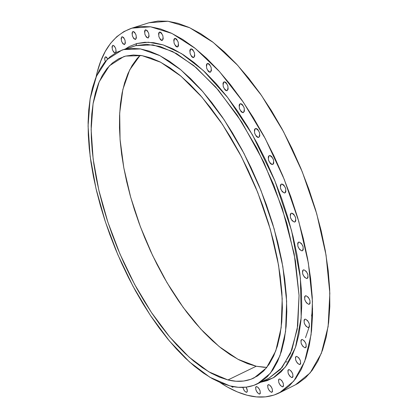 <?xml version="1.0" encoding="UTF-8"?>
<svg xmlns="http://www.w3.org/2000/svg" width="418" height="418" viewBox="0 0 418 418"><rect width="100%" height="100%" fill="white"/><g stroke="black" fill="none" stroke-linecap="round" stroke-linejoin="round"><path stroke-width="0.63" d="M132.945 31.402C136.096 33.393 136.952 36.094 135.516 39.501L136.393 37.96L136.028 34.934L134.596 32.212L132.945 31.402L132.041 32.965L132.412 35.979L133.838 38.686L135.484 39.506C132.334 37.5 131.482 34.798 132.929 31.407L132.945 31.402M145.537 29.777C148.792 31.794 149.665 34.548 148.15 38.033L149.069 36.46L148.714 33.372L147.246 30.603L145.537 29.777L144.915 30.3L144.586 31.371L144.952 34.448L146.41 37.207L148.113 38.043C144.858 36.005 143.996 33.252 145.516 29.782L145.537 29.777M159.587 32.055C162.947 34.104 163.835 36.909 162.241 40.462L163.208 38.869L162.858 35.723L161.358 32.897L160.434 32.16L159.587 32.055L158.934 32.583L158.584 33.675L158.934 36.805L160.428 39.616L161.348 40.358L162.194 40.478C158.835 38.404 157.957 35.598 159.551 32.061L159.587 32.055M177.608 46.926L177.472 46.973C174.008 44.867 173.109 42.014 174.776 38.419L174.149 38.937L173.778 40.039L174.113 43.221L175.638 46.084L176.589 46.842L177.472 46.973L178.157 46.45L178.538 45.353L178.204 42.161L176.668 39.276L175.712 38.524L174.828 38.404C178.298 40.494 179.202 43.341 177.54 46.952L177.613 46.926M190.948 48.89C194.511 51.017 195.436 53.906 193.717 57.564L194.736 55.965L194.422 52.736L192.85 49.805L191.867 49.026L190.948 48.89L190.237 49.423L189.835 50.531L190.159 53.744L191.721 56.665L192.698 57.449L193.612 57.59C190.054 55.442 189.14 52.553 190.864 48.916L190.948 48.89M207.553 63.442C211.205 65.61 212.151 68.536 210.379 72.215L211.419 70.642L211.121 67.387L209.517 64.398L208.504 63.599L207.553 63.442L206.805 63.964L206.382 65.072L206.685 68.312L208.279 71.285L209.287 72.089L210.238 72.251C206.586 70.067 205.651 67.141 207.427 63.479L207.553 63.442M224.205 81.839C227.935 84.049 228.897 86.996 227.094 90.685L228.139 89.154L227.862 85.883L226.227 82.848L225.187 82.017L224.205 81.839L223.426 82.341L222.977 83.438L223.259 86.698L224.879 89.713L225.919 90.549L226.901 90.737C223.175 88.506 222.214 85.554 224.027 81.886L224.205 81.839M240.428 103.695C244.222 105.947 245.204 108.915 243.386 112.594L244.425 111.115L244.164 107.839L242.508 104.761L241.442 103.904L240.428 103.695L239.624 104.176L239.148 105.258L239.409 108.518L241.055 111.575L242.116 112.442L243.13 112.656C239.342 110.383 238.364 107.416 240.193 103.758L240.428 103.695M255.738 128.483C259.573 130.777 260.581 133.744 258.768 137.397L259.782 135.986L259.547 132.725L257.869 129.611L256.777 128.723L255.738 128.483L254.907 128.932L254.41 129.993L254.651 133.237L256.318 136.331L257.404 137.224L258.444 137.475C254.609 135.16 253.611 132.187 255.435 128.556L255.738 128.483M269.662 155.522C273.518 157.852 274.553 160.82 272.755 164.426L272.358 164.514L273.215 164.112L273.743 163.088L273.524 159.854L271.831 156.713L270.723 155.794L269.662 155.522L268.811 155.935L268.293 156.964L268.518 160.188L270.195 163.307L271.298 164.232L272.358 164.514C268.508 162.163 267.483 159.195 269.286 155.606L269.662 155.522M281.763 184.03C285.625 186.397 286.675 189.349 284.919 192.897L284.449 192.996L285.322 192.635L284.449 192.996L285.327 192.63L285.865 191.643L285.666 188.445L283.963 185.289L282.845 184.343L281.763 184.03L280.896 184.406L280.363 185.404L280.572 188.586L282.26 191.726L284.449 192.996C280.598 190.608 279.553 187.651 281.319 184.124L281.763 184.03M291.686 213.159C295.521 215.557 296.592 218.489 294.889 221.963L294.35 222.062L295.233 221.744L295.787 220.788L295.599 217.647L293.896 214.481L292.772 213.504L291.686 213.159L290.803 213.493L290.259 214.455L290.453 217.585L292.14 220.735L294.35 222.062C290.515 219.649 289.455 216.712 291.163 213.264L291.686 213.159M299.136 242.038C302.935 244.457 304.017 247.362 302.386 250.753L301.78 250.857L302.669 250.575L303.228 249.661L303.055 246.578L301.357 243.412L299.136 242.038L298.253 242.33L297.705 243.25L297.882 246.322L299.57 249.468L301.78 250.857C297.987 248.417 296.911 245.512 298.556 242.142L299.136 242.038M303.949 269.824C307.69 272.259 308.782 275.128 307.22 278.43L306.561 278.529L307.449 278.289L308.009 277.416L307.847 274.401L306.159 271.251L303.949 269.824L303.066 270.08L302.517 270.953L302.689 273.962L304.361 277.097L306.561 278.529C302.825 276.073 301.744 273.205 303.311 269.929L303.949 269.824M306.049 295.745C309.717 298.196 310.814 301.017 309.33 304.226L308.63 304.32L309.853 303.75L308.63 304.32L309.513 304.116L310.067 303.29L309.905 300.338L308.238 297.208L306.049 295.745L305.171 295.965L304.628 296.796L304.795 299.737L306.446 302.846L308.63 304.32C304.968 301.853 303.881 299.032 305.37 295.845L306.049 295.745M305.469 319.143C309.054 321.594 310.146 324.373 308.74 327.482L308.014 327.576L309.268 326.975L308.014 327.576L308.881 327.404L309.43 326.615L309.268 323.736L307.627 320.637L305.469 319.143L304.602 319.326L304.064 320.125L304.231 322.989L305.861 326.071L308.014 327.576C304.435 325.105 303.348 322.325 304.759 319.237L305.469 319.143M302.329 339.489C305.819 341.934 306.906 344.662 305.579 347.677L304.837 347.76L306.101 347.144L304.837 347.76L305.689 347.619L306.222 346.867L306.06 344.061L304.445 340.999L302.329 339.489L301.482 339.641L300.955 340.404L301.122 343.194L302.726 346.24L304.837 347.76C301.347 345.299 300.27 342.567 301.603 339.573L302.329 339.489M296.827 356.392C300.223 358.827 301.294 361.502 300.046 364.428L299.304 364.501L300.558 363.879L299.304 364.501L300.129 364.381L300.646 363.66L300.485 360.927L298.896 357.912L296.827 356.392L296.001 356.523L295.495 357.249L295.662 359.971L297.24 362.97L299.304 364.501C295.913 362.051 294.842 359.37 296.101 356.465L296.827 356.392M289.225 369.606C292.522 372.025 293.577 374.648 292.401 377.491L291.659 377.553L292.898 376.942L291.659 377.553L292.469 377.449L292.966 376.759L292.793 374.094L291.241 371.127L289.225 369.606L288.425 369.721L287.934 370.416L288.112 373.075L289.653 376.028L291.659 377.553C288.373 375.124 287.318 372.495 288.509 369.674L289.225 369.606M279.814 379.027C283.007 381.415 284.047 383.99 282.934 386.749L282.213 386.807L283.409 386.211L282.213 386.807L282.991 386.718L283.472 386.049L283.289 383.447L281.774 380.537L279.814 379.027L279.041 379.121L278.566 379.8L278.754 382.392L280.259 385.291L282.213 386.807C279.02 384.398 277.986 381.827 279.109 379.084L279.814 379.027M268.905 384.644C271.998 387.011 273.017 389.534 271.961 392.22L271.266 392.272L272.416 391.697L271.266 392.272L272.019 392.188L272.473 391.541L272.285 388.996L270.801 386.138L268.905 384.644L268.157 384.732L267.703 385.391L267.901 387.925L269.375 390.773L271.266 392.272C268.173 389.895 267.159 387.366 268.225 384.696L268.905 384.644M256.809 386.566C259.813 388.897 260.811 391.373 259.803 393.996L259.139 394.043L260.242 393.495L259.139 394.043L259.865 393.965L260.299 393.328L260.095 390.835L258.648 388.029L256.809 386.566L256.093 386.65L255.659 387.293L255.868 389.775L257.31 392.57L259.139 394.043C256.14 391.697 255.147 389.221 256.161 386.613L256.809 386.566M246.139 387.152C247.466 389.68 247.675 391.379 246.772 392.251L246.145 392.293L247.184 391.781L246.145 392.293L246.839 392.215L247.325 390.511L246.139 387.152M233.589 386.687L232.575 387.256L233.589 386.687M121.999 36.674C125.05 38.644 125.896 41.288 124.533 44.606L125.369 43.106L124.992 40.149L123.597 37.479L121.999 36.674L121.136 38.195L121.518 41.142L122.908 43.796L124.501 44.616C121.455 42.631 120.614 39.987 121.978 36.679L121.999 36.674M112.834 45.275C115.572 46.842 116.491 49.381 115.598 52.898L116.131 51.597L115.749 48.702L114.38 46.084L112.834 45.275L112.008 46.748L112.395 49.627L113.753 52.24L115.3 53.055C112.343 51.09 111.517 48.504 112.808 45.285L112.834 45.275M105.529 56.853L107.807 58.854L106.245 56.979L105.529 56.853L105.002 57.308L104.782 59.596L105.289 61.566C104.474 59.063 104.542 57.496 105.493 56.864L105.529 56.853M136.754 43.556L135.834 45.635L123.634 49.585L140.521 48.927L159.885 55.636L180.968 69.937L202.782 91.594L224.189 119.841L243.966 153.375L260.947 190.404L274.14 228.839L282.829 266.485L286.644 301.263L285.588 331.437L279.982 355.708L270.373 373.274L257.493 383.818C249.159 387.794 239.937 388.474 229.811 385.871L209.857 377.24L189.417 361.889L169.332 340.879L150.313 315.292L132.971 286.215L117.845 254.719L105.388 221.853L96.025 188.696L90.147 156.348L88.078 125.98L90.11 98.841L96.438 76.248L107.112 59.555L121.999 50.071L135.834 45.635L152.951 44.872L172.519 51.445L193.764 65.574L215.688 87.028L237.152 115.054L256.924 148.353L273.847 185.158L286.92 223.39L295.442 260.863L299.058 295.526L297.778 325.643L291.931 349.908L282.087 367.526L268.973 378.165L280.462 369.402L290.442 353.571L297.271 329.128L299.058 295.5L294.199 253.94L282.15 207.908L263.899 162.346L241.745 122.072L218.436 90.21L196.267 67.674L176.642 53.65L160.099 46.471L146.608 44.329L135.834 45.635L136.754 43.556L148.406 42.218L163.187 44.914L181.48 53.588L203.226 70.454L227.57 97.378L252.477 134.852L274.898 180.874L291.581 230.663L300.401 278.069L301.179 317.884L295.442 347.499L285.447 366.931L273.315 377.815L260.597 382.287L267.269 380.61L274.485 377.104L281.053 371.9L286.873 364.977L291.858 356.355L295.913 346.073L298.954 334.186L300.918 320.789L301.739 306.007L301.378 289.993L299.81 272.923L297.026 255.006L293.044 236.468L287.903 217.559L281.664 198.534L274.396 179.656L266.214 161.202L257.227 143.411L247.566 126.534L237.372 110.791L226.786 96.375L215.96 83.454L205.045 72.168L194.182 62.616L183.497 54.868L173.125 48.963L163.166 44.904L153.735 42.683L144.905 42.255L136.754 43.556L129.34 46.502L125.296 49.005M134.173 46.126L122.056 50.055M247.064 395.224L247.064 395.224C238.208 392.857 229.158 388.599 219.931 382.449L227.58 387.136L237.414 391.938L247.064 395.224C258.883 398.359 269.678 397.565 279.443 392.842L293.833 381.038L304.654 361.56L311.076 334.724L312.439 301.399L308.359 263.016L298.813 221.535L284.198 179.275L265.325 138.708L243.323 102.17L219.523 71.614L195.31 48.451L171.96 33.456L150.553 26.799L131.926 28.152L148.996 22.76L131.471 28.293L140.746 26.522L150.323 26.773L160.585 28.983L171.443 33.21L182.786 39.485L194.485 47.798L206.414 58.128L218.415 70.386L230.334 84.478L241.996 100.247L253.245 117.51L263.904 136.049L273.816 155.616L282.834 175.936L290.829 196.721L297.679 217.668L303.301 238.479L307.627 258.857L310.616 278.529L312.256 297.24L312.549 314.749L311.535 330.868L309.268 345.43L305.814 358.304L301.253 369.392L295.688 378.63L289.219 385.992L281.951 391.467L273.994 395.083L265.456 396.87L256.448 396.896L247.064 395.224M148.489 22.917L131.926 28.152L123.927 31.58L116.789 36.685L110.556 43.357L105.242 51.466L100.863 60.887L97.41 71.488L96.02 77.241C101.522 51.262 113.33 34.95 131.451 28.299M264.526 367.359L256.224 366.246L237.946 359.281L219.257 346.637L200.828 329.107L183.251 307.517L167.028 282.699L152.607 255.487L140.37 226.708L130.667 197.202L123.806 167.811L120.065 139.429L119.689 112.991L122.855 89.478L129.674 69.916L140.134 55.333L137.052 58.609L132.093 65.527L127.945 73.625L124.621 82.795L122.124 92.921L120.441 103.904L119.569 115.624L119.485 127.971L120.18 140.85L121.622 154.153L123.801 167.78L126.675 181.631L130.223 195.614L134.413 209.632L139.215 223.599L144.591 237.419L150.511 251.004L156.933 264.27L163.819 277.124L171.134 289.481L178.826 301.253L186.846 312.345L195.154 322.68L203.691 332.164L212.396 340.701L221.216 348.21L230.083 354.605L238.924 359.793L247.66 363.702L256.224 366.246L227.946 379.952L208.775 371.801L189.103 357.144L169.734 336.997L151.368 312.387L134.606 284.381L119.966 253.998L107.912 222.282L98.852 190.279L93.151 159.065L91.14 129.773L93.078 103.622L99.155 81.871L109.396 65.804L123.665 56.67L125.682 56.08L142.005 55.615L160.69 62.256L180.978 76.186L201.941 97.159L222.475 124.412L241.421 156.687L257.671 192.275L270.279 229.174L278.576 265.294L282.207 298.671L281.173 327.628L275.76 350.932L266.506 367.809L254.087 377.924C246.218 381.66 237.502 382.334 227.946 379.952L256.224 366.246L266.83 367.406M305.495 337.697L309.054 327.336M311.562 316.013L312.596 308.745M285.902 362.213L286.973 361.549M279.527 392.8L295.437 384.816L310.177 372.877L321.353 353.32L328.13 326.495L329.833 293.269L326.05 255.074L316.75 213.854L302.318 171.918L283.54 131.701L261.548 95.523L237.664 65.312L213.279 42.458L189.678 27.719L167.968 21.261L148.996 22.76L157.988 21.062L167.738 21.234L178.157 23.356L189.161 27.478L200.63 33.628L212.448 41.816L224.471 51.994L236.551 64.1L248.522 78.025L260.221 93.622L271.475 110.707L282.119 129.068L291.999 148.458L300.965 168.606L308.881 189.223L315.637 210.014L321.149 230.684L325.345 250.941L328.193 270.503L329.682 289.125L329.818 306.572L328.632 322.649L326.192 337.19L322.56 350.059L317.826 361.168L312.084 370.447L305.438 377.867L297.997 383.416L295.354 384.858M242.78 387.402L244.373 390.851L246.145 392.293L244.154 390.548L242.78 387.402M231.128 386.185L232.575 387.256L231.128 386.185M123.634 49.585L131.586 48.373L140.213 48.88L149.44 51.168L159.195 55.28L169.374 61.237L179.865 69.022L190.551 78.6L201.298 89.896L211.963 102.812L222.413 117.212L232.492 132.924L242.053 149.759L250.972 167.487L259.108 185.879L266.35 204.674L272.599 223.609L277.771 242.419L281.805 260.853L284.674 278.665L286.346 295.625L286.826 311.53L286.147 326.202L284.344 339.494L281.471 351.277L277.599 361.46L272.808 369.987L267.186 376.822L260.816 381.947L253.804 385.375L246.233 387.141L238.208 387.287L229.811 385.871L221.143 382.961L212.276 378.64L203.3 372.987L194.281 366.1L185.299 358.059L176.417 348.962L167.696 338.904L159.195 327.973L150.966 316.269L143.055 303.876L135.521 290.897L128.399 277.411L121.737 263.518L115.567 249.3L109.929 234.853L104.866 220.265L100.404 205.63L96.584 191.042L93.428 176.589L90.978 162.383L89.259 148.51L88.292 135.082L88.109 122.202L88.726 109.981L90.163 98.533L92.441 87.963L95.555 78.401L99.521 69.952L104.328 62.737L109.965 56.864L116.413 52.449L123.634 49.585M227.946 379.952L236.008 381.247L243.715 381.033L250.967 379.257L257.681 375.881L263.763 370.876L269.129 364.24L273.691 355.979L277.364 346.135L280.076 334.766L281.763 321.97L282.38 307.862L281.878 292.584L280.243 276.303L277.474 259.223L273.586 241.552L268.617 223.525L262.624 205.39L255.685 187.389L247.895 169.771L239.362 152.779L230.208 136.644L220.558 121.565L210.557 107.739L200.337 95.32L190.038 84.436L179.787 75.193L169.718 67.653L159.937 61.869L150.558 57.841L141.671 55.563L133.358 54.993L125.682 56.08L118.707 58.755L112.468 62.935L107.008 68.515L102.342 75.402L98.486 83.49L95.445 92.665L93.219 102.812L91.798 113.827L91.171 125.599L91.328 138.013L92.237 150.966L93.883 164.358L96.234 178.089L99.27 192.05L102.959 206.158L107.264 220.312L112.16 234.42L117.61 248.396L123.576 262.143L130.029 275.582L136.921 288.619L144.21 301.164L151.859 313.129L159.822 324.425L168.041 334.959L176.469 344.646L185.049 353.398L193.717 361.115L202.416 367.715L211.069 373.112L219.602 377.219L227.946 379.952M268.973 378.165L257.577 383.776"/></g></svg>
